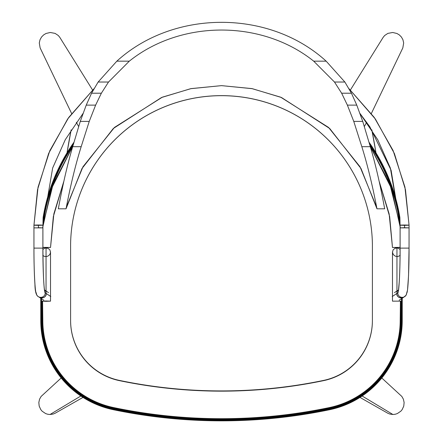 <?xml version="1.0" encoding="UTF-8"?>
<svg xmlns="http://www.w3.org/2000/svg" width="443" height="443" viewBox="0 0 443 443"><rect width="100%" height="100%" fill="white"/><g stroke="black" fill="none" stroke-linecap="round" stroke-linejoin="round"><path stroke-width="0.66" d="M362.728 121.393L370.309 146.688C375.559 164.408 380.343 185.113 384.668 208.814L376.971 208.814C372.436 185.108 367.385 164.403 361.826 146.688L353.763 121.393L362.728 121.393L356.776 105.129L347.384 105.129L353.763 121.393M72.696 146.688L81.18 146.688C75.62 164.403 70.57 185.108 66.035 208.814L58.338 208.814C62.657 185.113 67.447 164.408 72.696 146.688L80.272 121.393L86.23 105.129L91.557 93.213L98.141 82.027L116.836 61.173C173.501 9.502 269.338 9.27 326.17 61.173L344.864 82.027L351.449 93.213L356.776 105.129M351.449 93.213L341.642 93.213L347.384 105.129M344.864 82.027L334.487 82.027L341.642 93.213M326.17 61.173L313.71 61.173L334.487 82.027M116.836 61.173L129.29 61.173C181.093 19.647 262.007 19.691 313.71 61.173M98.141 82.027L108.518 82.027L129.29 61.173M91.557 93.213L101.364 93.213L108.518 82.027M86.23 105.129L95.622 105.129L101.364 93.213M80.272 121.393L89.242 121.393L95.622 105.129M81.18 146.688L89.242 121.393M66.035 208.814L81.977 168.545L113.292 128.503L161.518 97.515L190.673 88.689L221.5 85.632L252.333 88.689L281.488 97.515L329.714 128.503L361.028 168.545L376.971 208.814M376.389 206.576L360.009 166.745L328.545 127.423L280.679 97.183L251.895 88.6L221.5 85.632L191.11 88.6L162.326 97.183L114.455 127.423L82.991 166.745L66.611 206.576M323.606 380.404A500.734 500.429 180 0 1 221.5 390.92A500.734 500.429 180 0 1 119.4 380.404A61.306 61.267 180 0 1 70.598 320.427L70.598 244.076A150.919 150.825 180 0 1 221.5 95.682A150.919 150.825 180 0 1 372.402 244.076L372.402 320.427A61.306 61.267 180 0 1 323.606 380.404M72.979 145.675A179.559 179.448 -0 0 0 56.233 176.364M73.128 145.138A179.742 179.631 -0 0 0 45.529 209.938M73.267 144.651A179.908 179.797 -0 0 0 42.91 224.828M73.394 144.202A180.057 179.952 -0 0 0 42.927 223.482M73.505 143.803A180.196 180.091 -0 0 0 42.949 222.264M73.604 143.449A180.323 180.212 -0 0 0 42.977 221.173M73.693 143.139A180.434 180.323 -0 0 0 43.004 220.215M73.771 142.879A180.528 180.417 -0 0 0 43.032 219.396M73.831 142.663A180.606 180.495 -0 0 0 43.06 218.715M73.876 142.496A180.666 180.556 -0 0 0 43.082 218.172M73.909 142.38A180.711 180.6 -0 0 0 43.104 217.779M73.931 142.314A180.744 180.633 -0 0 0 43.115 217.535M73.937 142.292A180.755 180.644 -0 0 0 43.121 217.441M40.767 298.228L40.767 320.533A91.142 91.086 -0 0 0 49.699 359.866L49.705 359.871A91.136 91.081 -0 0 0 113.314 409.709A530.564 530.238 -0 0 0 221.5 420.85A530.57 530.243 -0 0 0 329.686 409.703A91.125 91.07 -0 0 0 402.222 320.522L402.222 298.233M40.778 298.233L40.778 320.522A91.131 91.075 -0 0 0 113.314 409.681A530.57 530.243 -0 0 0 221.5 420.844A530.564 530.238 -0 0 0 329.686 409.709A91.136 91.075 -0 0 0 393.295 359.877A91.136 91.075 -0 0 0 393.301 359.871L393.301 359.866A91.136 91.081 -0 0 0 402.233 320.533L402.233 298.228M42.583 301.246L42.81 320.427A89.093 89.037 -0 0 0 113.729 407.593A528.521 528.2 -0 0 0 329.271 407.593A89.093 89.037 0 0 0 400.19 320.427L400.417 301.246M42.362 301.234L42.583 320.427A89.325 89.27 -0 0 0 113.685 407.82A528.754 528.433 -0 0 0 329.321 407.82A89.32 89.27 -0 0 0 400.417 320.427L400.638 301.234M42.157 301.223L42.362 320.433A89.541 89.492 -0 0 0 113.635 408.036A528.97 528.649 -0 0 0 329.365 408.036A89.541 89.486 -0 0 0 400.638 320.427L400.843 301.223M41.963 301.212L42.157 320.433A89.752 89.696 -0 0 0 113.596 408.241A529.18 528.853 -0 0 0 329.404 408.241A89.746 89.696 -0 0 0 400.843 320.433L401.037 301.212M41.78 301.196L41.963 320.439A89.946 89.89 -0 0 0 113.558 408.435A529.374 529.047 -0 0 0 329.442 408.435A89.94 89.89 -0 0 0 401.037 320.439L401.22 301.196M386.767 176.364A179.559 179.448 -0 0 0 370.032 145.686M41.614 301.168L41.78 320.444A90.123 90.067 -0 0 0 113.519 408.618A529.551 529.23 -0 0 0 329.481 408.618A90.123 90.067 -0 0 0 401.22 320.444L401.386 301.168M397.443 209.81A179.742 179.631 -0 0 0 369.877 145.149M41.459 298.687L41.614 320.45A90.294 90.239 -0 0 0 113.486 408.789A529.717 529.396 -0 0 0 329.514 408.789A90.289 90.234 -0 0 0 401.386 320.45L401.541 298.687M400.09 224.828A179.908 179.797 -0 0 0 369.739 144.662M41.321 298.599L41.459 320.455A90.444 90.389 -0 0 0 113.452 408.944A529.872 529.551 -0 0 0 329.548 408.944A90.444 90.389 -0 0 0 401.541 320.455L401.679 298.599M400.073 223.482A180.057 179.952 -0 0 0 369.617 144.213M41.199 298.516L41.321 320.461A90.582 90.527 -0 0 0 113.425 409.088A530.011 529.69 -0 0 0 329.575 409.088A90.582 90.527 -0 0 0 401.679 320.461L401.801 298.516M400.051 222.264A180.196 180.091 -0 0 0 369.501 143.814M41.088 298.444L41.199 320.466A90.71 90.654 -0 0 0 113.402 409.216A530.138 529.811 -0 0 0 329.603 409.216A90.704 90.649 -0 0 0 401.801 320.466L401.912 298.444M400.023 221.173A180.323 180.212 -0 0 0 369.401 143.46M40.994 298.377L41.088 320.477A90.815 90.76 -0 0 0 113.375 409.332A530.243 529.922 -0 0 0 329.625 409.332A90.815 90.76 -0 0 0 401.912 320.477L402.006 298.377M399.996 220.215A180.434 180.323 -0 0 0 369.312 143.15M40.917 298.327L40.994 320.483A90.909 90.854 -0 0 0 113.358 409.432A530.337 530.016 -0 0 0 329.642 409.432A90.909 90.854 -0 0 0 402.006 320.483L402.083 298.327M399.968 219.396A180.528 180.417 -0 0 0 369.24 142.89M40.856 298.283L40.917 320.494A90.992 90.937 -0 0 0 113.342 409.515A530.421 530.094 -0 0 0 329.658 409.515A90.987 90.931 -0 0 0 402.083 320.494L402.144 298.283M399.94 218.715A180.606 180.495 -0 0 0 369.18 142.674M40.806 298.255L40.856 320.505A91.053 90.998 -0 0 0 113.33 409.587A530.481 530.155 -0 0 0 329.67 409.587A91.053 90.992 -0 0 0 402.144 320.499L402.194 298.255M399.918 218.172A180.666 180.556 -0 0 0 369.13 142.508M40.767 320.533L40.806 320.51A91.097 91.042 -0 0 0 113.319 409.642A530.526 530.205 -0 0 0 329.681 409.642A91.097 91.042 -0 0 0 402.194 320.51L402.233 320.533M399.896 217.779A180.711 180.6 -0 0 0 369.097 142.391M49.699 359.866A91.142 91.086 -0 0 0 113.314 409.703A530.553 530.232 -0 0 0 329.686 409.681A91.136 91.081 -0 0 0 393.301 359.866M399.885 217.535A180.744 180.633 -0 0 0 369.08 142.325A180.755 180.644 -0 0 1 399.879 217.441M119.4 380.637A500.734 500.429 -0 0 0 221.5 391.152A500.734 500.429 -0 0 0 323.606 380.637A61.306 61.267 -0 0 0 372.402 320.66L372.402 244.519A150.919 150.825 -0 0 0 221.716 95.633A150.919 150.825 -0 0 0 70.598 244.076L70.598 320.654A61.306 61.267 -0 0 0 119.4 380.637M375.957 152.785A559.465 559.127 0.1 0 0 371.815 129.799L375.957 152.785M71.162 129.838A559.465 559.121 0.1 0 0 67.037 152.791L71.162 129.838M359.982 397.415L387.941 413.313L389.906 414.083L392.908 414.498L395.184 414.26L397.327 413.585L400.849 411.182L402.155 409.609L403.772 406.087L404.116 402.482L403.39 399.193L401.845 396.452L381.805 378.006M371.367 113.48L402.825 47.905L403.667 42.982L402.936 39.737L401.391 36.996L399.309 34.903L396.928 33.48L392.692 32.489L387.869 33.386L384.707 35.479L383.234 37.229L350.396 90.007M92.587 90.034L59.716 37.223L58.249 35.473L55.087 33.386L50.258 32.489L46.022 33.474L43.647 34.897L41.559 36.996L40.014 39.732L39.289 42.982L40.13 47.905L71.616 113.502M61.178 377.984L41.105 396.452L39.56 399.187L38.829 402.482L39.178 406.081L40.795 409.609L42.096 411.176L45.623 413.579L47.766 414.26L50.042 414.493L53.038 414.083L55.004 413.313L83.002 397.399M38.79 296.899A4.48 4.469 -56.4 0 0 45.247 292.884A4.48 4.469 123.6 0 1 38.796 296.904A4.48 4.469 123.6 0 1 36.298 292.884C35.119 293.98 33.851 269.798 33.95 248.108L33.945 227.863L42.899 227.879L42.899 248.124L42.905 227.874L38.425 227.719L38.425 225.011L38.425 227.874L33.945 227.874L33.95 248.108L42.899 248.124C42.799 269.815 44.067 293.986 45.247 292.884L50.519 296.356M38.425 225.326C32.644 225.221 32.644 225.116 38.425 225.011C44.206 225.116 44.206 225.221 38.425 225.326L34.859 225.266M404.575 227.719L400.095 227.874L409.055 227.874L404.575 227.719L404.575 225.011C410.356 225.116 410.356 225.221 404.575 225.326C398.794 225.221 398.794 225.116 404.575 225.011L404.575 227.874M359.949 113.43L369.805 126.737L391.108 170.278L400.09 225.16L390.372 168.085L377.763 139.761L359.949 113.43L377.763 139.761L390.372 168.085L400.09 225.16L409.055 225.166L409.05 248.108L400.101 248.124L409.055 248.108L408.551 275.474L407.516 290.104L406.104 295.199L403.689 297.264M83.062 113.419L65.271 139.7L52.656 168.013L42.905 225.166L52.656 168.013L65.271 139.7L83.062 113.419M409.05 225.177L405.472 189.715L394.397 153.544L375.393 119.04L349.029 88.738M93.982 88.733L67.668 118.957L48.647 153.428L37.544 189.626L33.95 225.166L38.059 187.129L49.815 150.725L68.72 117.461L93.982 88.727M38.425 225.011L42.91 225.16L42.905 248.124C43.104 272.473 43.707 286.732 44.715 290.913L44.549 290.547M400.095 247.593L392.476 247.482L389.663 216.616L379.274 181.647L389.142 213.908L392.476 247.482L400.095 247.371M42.905 247.371L50.524 247.482L42.905 247.593M400.095 249.359L397.803 248.08L395.189 248.218L393.151 249.797L392.481 252.261L393.312 254.598L395.294 256.198L397.858 256.547L400.201 255.417M396.956 295.337L396.956 294.733L396.956 295.337M396.956 292.253L396.956 247.637L396.956 292.253M401.436 301.146L392.476 301.151L401.436 301.146M392.454 296.373L392.476 295.941M392.481 296.356L397.753 292.884A4.48 4.469 56.4 0 0 404.204 296.904A4.48 4.469 56.4 0 0 406.702 292.884C407.881 293.98 409.149 269.798 409.05 248.108L409.055 227.863M398.478 289.966L397.332 291.184L396.756 293.521M42.799 255.417L44.278 256.331L46.044 256.586L46.044 247.637L46.044 292.253L46.044 256.591L47.706 256.198L49.129 255.246L50.114 253.867L50.519 252.261L49.849 249.797L47.811 248.218L45.197 248.08L42.96 249.304M50.519 252.261L50.519 251.823M46.044 295.337L46.044 294.733L46.044 295.337M46.15 300.996L41.564 301.146L46.138 301.306L50.524 301.151L46.15 300.996M46.244 293.521L45.668 291.184L44.522 289.966M50.524 295.941L50.546 296.373M39.211 297.192L41.542 297.989L44.167 297.342L45.54 296.145L46.482 293.676L50.779 296.528M39.311 297.264L38.369 296.666C36.199 295.647 35.058 291.549 34.936 284.362C34.294 275.086 33.961 262.998 33.945 248.108L42.899 248.124C42.799 269.815 44.067 293.986 45.247 292.884L46.222 293.504A4.48 4.469 -56.4 0 1 39.77 297.519M392.221 296.528L396.518 293.676L397.46 296.145L398.833 297.342L401.458 297.989L403.789 297.192M392.481 251.823L392.481 252.261M50.524 247.482L53.337 216.605L63.737 181.619L53.858 213.897L50.524 247.482M400.361 227.879L391.562 188.74L370.165 146.179M42.905 225.531L53.138 184.05L72.846 146.157L51.438 188.735L42.639 227.879M403.23 297.519A4.48 4.469 -123.6 0 1 396.778 293.504L397.753 292.884C398.933 293.986 400.201 269.815 400.101 248.124L400.101 227.879L400.101 248.124C400.201 269.815 398.933 293.986 397.753 292.884A4.48 4.469 -123.6 0 0 404.21 296.899M370.309 146.688L361.826 146.688M113.729 407.593L113.314 409.709M329.271 407.593L329.686 409.709M392.908 414.498L362.13 396.003M50.042 414.493L80.853 395.992M366.682 122.235L364.345 126.51M76.307 122.251L78.649 126.543M349.018 88.716L374.235 117.389L393.129 150.614L404.919 187.007L409.05 224.966M400.095 225.166L400.095 248.124C400.079 261.68 399.802 272.927 399.254 281.864L398.451 290.547M33.945 227.874L33.945 225.166M394.453 292.64L398.556 289.916M50.524 252.045L50.524 301.151M44.444 289.916L48.547 292.64M43.829 300.26L39.333 297.281M403.667 297.281L399.171 300.26M392.476 301.151L392.476 252.045M400.095 225.52L389.862 184.05L370.165 146.173"/></g></svg>
